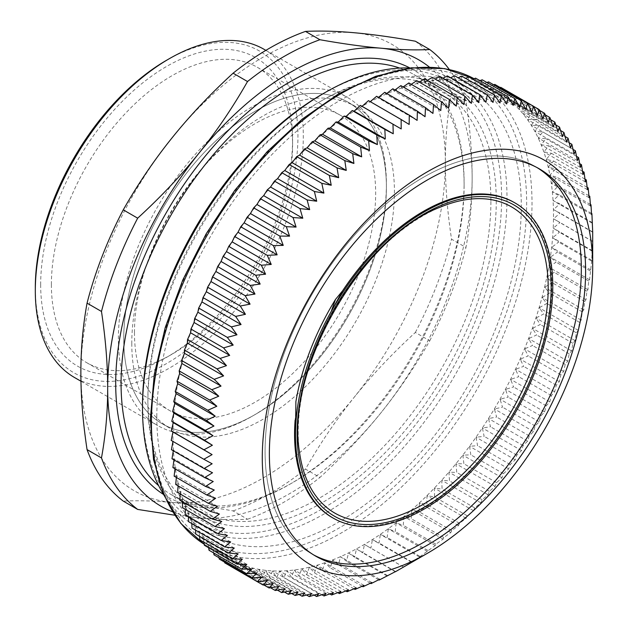 <?xml version="1.0" encoding="UTF-8"?>
<svg xmlns="http://www.w3.org/2000/svg" width="628" height="628" viewBox="0 0 628 628"><rect width="100%" height="100%" fill="white"/><g stroke="black" fill="none" stroke-linecap="round" stroke-linejoin="round"><path stroke-width="0.47" stroke-dasharray="3.14 2.35" d="M311.394 553.668A223.615 129.109 120 0 1 267.983 484.439A223.615 129.109 120 0 1 348.972 241.647A223.615 129.109 120 0 1 535.009 166.349A223.615 129.109 120 0 1 537.128 167.629A223.615 129.109 120 0 0 311.394 295.458A223.615 129.109 120 0 0 313.56 554.869A223.615 129.109 120 0 1 311.394 553.668L315.68 556.141M386.393 187.12A185.715 107.223 120 0 0 189.405 169.529A185.715 107.223 120 0 0 189.405 432.166A185.715 107.223 120 0 0 386.393 187.12A185.715 107.223 120 0 0 347.928 102.105A185.715 107.223 120 0 0 204.814 151.858A185.715 107.223 120 0 0 123.747 338.759A185.715 107.223 120 0 0 162.212 423.774A185.715 107.223 120 0 0 255.07 414.574A185.715 107.223 120 0 0 386.393 187.12L386.393 184.028A189.507 109.413 120 0 0 347.143 97.277A189.507 109.413 120 0 0 201.109 148.043A189.507 109.413 120 0 0 118.386 338.759A189.507 109.413 120 0 0 157.636 425.509A189.507 109.413 120 0 0 252.393 416.121A189.507 109.413 120 0 0 386.393 184.028M134.471 332.565A170.557 98.47 -60 0 1 208.92 160.925A170.557 98.47 -60 0 1 340.345 115.238A170.557 98.47 -60 0 1 340.345 312.171A170.557 98.47 -60 0 1 169.796 410.641A170.557 98.47 -60 0 1 134.471 332.565M51.386 284.602A170.557 98.47 120 0 0 86.711 362.678A170.557 98.47 120 0 0 171.994 354.231A170.557 98.47 120 0 0 292.585 145.343A170.557 98.47 120 0 0 257.268 67.267A170.557 98.47 120 0 0 125.836 112.962A170.557 98.47 120 0 0 51.386 284.602M295.89 401.645L296.071 410.712A181.924 105.033 120 0 0 295.121 420.124M332.236 517.566A181.924 105.033 120 0 0 514.167 412.525A181.924 105.033 120 0 0 514.159 202.459M299.36 451.053A176.774 102.058 -60 0 1 440.126 207.232M295.537 431.224L296.071 410.712M156.812 416.639A257.723 148.797 120 0 0 210.184 534.624A257.723 148.797 120 0 0 467.915 385.828A257.723 148.797 120 0 0 467.915 88.226A257.723 148.797 120 0 0 269.31 157.275A257.723 148.797 120 0 0 156.812 416.639M410.045 67.965A257.723 148.797 -60 0 1 453.612 79.968A257.723 148.797 -60 0 1 506.992 197.953A257.723 148.797 -60 0 1 394.494 457.317A257.723 148.797 -60 0 1 195.889 526.366A257.723 148.797 -60 0 1 163.704 494.644M496.269 201.046A246.357 142.234 -60 0 1 322.07 502.769A246.357 142.234 -60 0 1 147.87 402.195A246.357 142.234 -60 0 1 322.07 100.472A246.357 142.234 -60 0 1 496.269 201.046M490.908 201.046A242.565 140.044 120 0 0 440.668 90.008A242.565 140.044 120 0 0 319.385 102.019A242.565 140.044 120 0 0 147.87 399.102A242.565 140.044 120 0 0 198.11 510.148A242.565 140.044 120 0 0 385.027 445.158A242.565 140.044 120 0 0 490.908 201.046M142.509 405.288A253.94 146.614 120 0 0 322.07 508.963A253.94 146.614 120 0 0 501.631 197.953A253.94 146.614 120 0 0 322.07 94.286M399.73 68.083A242.565 140.044 -60 0 1 413.868 74.536A242.565 140.044 -60 0 1 464.108 185.574A242.565 140.044 -60 0 1 292.593 482.657A242.565 140.044 -60 0 1 171.303 494.668A242.565 140.044 -60 0 1 158.649 485.648M464.108 185.574L464.108 182.481A246.357 142.234 120 0 0 409.903 67.957M163.625 494.519A246.357 142.234 120 0 0 289.908 484.204A246.357 142.234 120 0 0 464.108 182.481M172.559 511.804A257.723 148.797 120 0 0 198.786 517.904A257.723 148.797 120 0 0 381.031 412.69A257.723 148.797 120 0 0 472.146 177.842A257.723 148.797 120 0 0 429.332 67.047M174.757 515.219L198.786 517.904C216.589 519.505 232.831 519.945 247.526 519.238L233.098 510.909C210.121 506.835 189.75 504.009 171.986 502.431A257.723 148.797 120 0 0 354.231 397.218C336.435 419.323 320.186 443.29 305.491 469.116L319.919 477.445C342.896 456.399 363.267 434.819 381.031 412.69C398.827 390.577 415.069 366.611 429.764 340.792L415.344 332.463C392.367 353.501 371.996 375.089 354.231 397.218A257.723 148.797 120 0 0 445.346 162.369C445.33 186.061 447.395 211.667 451.54 239.174L465.96 247.495C470.105 224.777 472.17 201.557 472.146 177.842C472.17 154.143 470.105 128.544 465.96 101.037L451.54 92.709C447.395 115.426 445.33 138.647 445.346 162.369A257.723 148.797 120 0 0 354.231 32.735A257.723 148.797 120 0 0 171.986 137.948A257.723 148.797 120 0 0 80.871 372.796A257.723 148.797 120 0 0 171.986 502.431C154.19 500.83 137.948 500.39 123.253 501.097M247.526 519.238A272.89 157.549 120 0 0 319.919 477.445M429.764 340.792A272.89 157.549 120 0 0 465.96 247.495M465.96 101.037A272.89 157.549 120 0 0 449.326 69.512M233.098 510.909A272.89 157.549 120 0 0 305.491 469.116M415.344 332.463A272.89 157.549 120 0 0 451.54 239.174M264.058 49.314A189.507 109.413 -60 0 1 303.308 136.064A189.507 109.413 -60 0 1 220.585 326.772A189.507 109.413 -60 0 1 74.559 377.546M35.309 287.695A185.715 107.223 120 0 0 166.632 363.518A185.715 107.223 120 0 0 297.947 136.064A185.715 107.223 120 0 0 166.624 60.241M40.671 284.602A178.132 102.843 120 0 0 166.632 357.324A178.132 102.843 120 0 0 292.585 139.157A178.132 102.843 120 0 0 166.632 66.435A178.132 102.843 120 0 0 40.671 284.602M131.786 343.398A185.715 107.223 120 0 0 170.251 428.414A185.715 107.223 120 0 0 355.966 321.191A185.715 107.223 120 0 0 355.966 106.744A185.715 107.223 120 0 0 212.853 156.505A185.715 107.223 120 0 0 131.786 343.398M451.54 92.709A272.89 157.549 120 0 0 415.344 41.212M176.444 475.129A269.098 155.367 120 0 0 228.686 558.433A269.098 155.367 120 0 0 497.784 403.066A269.098 155.367 120 0 0 497.784 92.34A269.098 155.367 120 0 0 273.91 182.952A269.098 155.367 120 0 0 176.444 475.129M409.173 124.454L368.487 100.637M417.125 120.38L378.001 97.787L378.519 97.364M376.627 96.272L378.001 97.787M425.062 116.706L385.93 94.114L386.754 93.478M384.744 92.316L385.93 94.114M432.951 113.44L393.827 90.848L394.965 90M392.83 88.768L393.827 90.848M440.793 110.583L401.661 87.991L403.137 86.947M400.868 85.636L401.661 87.991M448.565 108.142L409.432 85.549L411.254 84.325M408.844 82.927L409.432 85.549M456.258 106.116L417.125 83.532L419.308 82.135M416.741 80.651L417.125 83.532M463.849 104.523L424.724 81.93L427.283 80.384M424.552 78.806L424.724 81.93M471.338 103.353L432.213 80.769L435.173 79.073M432.26 77.393L432.213 80.769M478.709 102.615L439.576 80.023L442.952 78.21M439.851 76.412L439.576 80.023M485.939 102.309L446.814 79.717L450.621 77.793M447.309 75.878L446.814 79.717M493.027 102.427L453.895 79.842L458.165 77.825M454.625 75.784L453.895 79.842M499.959 102.984L460.826 80.392L465.568 78.312M461.792 76.129L460.826 80.392M506.71 103.965L467.585 81.373L472.829 79.246M468.778 76.914L467.585 81.373M513.288 105.378L474.156 82.786L479.925 80.635M475.592 78.139L474.156 82.786M519.662 107.215L480.538 84.623L486.857 82.48M482.21 79.795L480.538 84.623M525.84 109.468L486.708 86.884L493.616 84.772M488.623 81.883L486.708 86.884M531.79 112.145L492.666 89.561L500.791 87.355L498.397 92.646L506.521 90.722L503.884 96.147L512.008 94.506L509.135 100.048L517.244 98.69L514.12 104.35L522.206 103.282L518.846 109.029L526.892 108.259L523.297 114.092L531.304 113.621L527.473 119.532L535.417 119.359L531.359 125.325L539.232 125.467L534.946 131.472L542.749 131.919L538.227 137.964L545.952 138.717L541.21 144.778L548.833 145.845L543.879 151.913L551.4 153.287L546.234 159.347L553.637 161.035L548.26 167.079L555.545 169.073L549.963 175.086L557.122 177.394L551.345 183.352L558.363 185.967L552.397 191.87L559.265 194.79L553.111 200.622L559.831 203.849L553.496 209.595L560.05 213.12L553.543 218.772L559.933 222.595L553.26 228.137L559.47 232.25L552.64 237.667L558.669 242.07L551.69 247.354L557.531 252.04L550.411 257.182L556.055 262.135L548.801 267.128L554.241 272.348L546.862 277.168L552.098 282.655L544.609 287.302L549.633 293.041L542.035 297.499L546.839 303.489L539.146 307.744L543.73 313.976L535.951 318.019L540.308 324.488L532.45 328.311L536.587 334.999L528.65 338.602L532.56 345.494L524.568 348.862L528.234 355.958L520.196 359.083L523.626 366.375L515.549 369.24L518.744 376.721L510.635 379.328L513.594 386.974L505.469 389.321L508.185 397.124L500.045 399.196L502.526 407.156L494.385 408.946L496.622 417.039L488.498 418.546L490.492 426.773L482.382 427.99L484.141 436.327L476.063 437.245L477.578 445.684L469.548 446.304L470.827 454.837L462.844 455.159L463.888 463.762L455.967 463.778L456.776 472.452L448.926 472.162L449.507 480.883L441.735 480.287L442.088 489.047L434.403 488.137L434.529 496.921L426.954 495.696L426.859 504.496L419.386 502.965L419.08 511.765L411.725 509.92L411.199 518.704L403.977 516.554L403.247 525.314L396.15 522.849L395.224 531.571L388.277 528.8L387.154 537.466L380.348 534.389L379.045 542.992L372.396 539.617L370.913 548.142L364.428 544.468L362.764 552.899L356.461 548.935L354.624 557.264L348.501 553.009L346.507 561.228L340.572 556.683L338.421 564.776L332.675 559.948L330.383 567.9L324.841 562.806L322.407 570.609L317.069 565.247L314.51 572.885L309.376 567.265L306.7 574.738L301.778 568.866L298.991 576.151L294.289 570.036L291.4 577.124L286.925 570.774L283.942 577.658L279.688 571.08L276.626 577.752L272.607 570.962L269.467 577.415L265.675 570.405L262.473 576.63L258.917 569.423L255.659 575.405L252.346 568.01L249.041 573.749L245.964 566.173L242.628 571.653L239.794 563.913L236.434 569.133L233.836 561.236L230.46 566.181L228.105 558.151L224.73 562.821L222.618 554.65L219.243 559.038M494.817 84.411L492.666 89.561M537.521 115.238L498.397 92.646M533.462 106.273L506.521 90.722M543.016 118.739L503.884 96.147M539.507 110.379L512.008 94.506M548.26 122.641L509.135 100.048M545.245 114.861L517.244 98.69M553.252 126.934L514.12 104.35M550.67 119.713L522.206 103.282M557.978 131.621L518.846 109.029M555.78 124.941L526.892 108.259M562.429 136.684L523.297 114.092M560.576 130.53L531.304 113.621M566.605 142.124L527.473 119.532M565.051 136.472L535.417 119.359M570.483 147.918L531.359 125.325M569.204 142.768L539.232 125.467M574.071 154.064L534.946 131.472M573.034 149.401L542.749 131.919M577.36 160.548L538.227 137.964M576.528 156.372L545.952 138.717M580.343 167.37L541.21 144.778M579.683 163.657L548.833 145.845M583.012 174.498L543.879 151.913M582.509 171.248L551.4 153.287M585.359 181.939L546.234 159.347M584.99 179.137L553.637 161.035M587.392 189.664L548.26 167.079M587.133 187.309L555.545 169.073M589.095 197.671L549.963 175.086M588.923 195.748L557.122 177.394M590.477 205.945L551.345 183.352M590.367 204.445L558.363 185.967M591.521 214.462L552.397 191.87M591.466 213.387L559.265 194.79M592.235 223.215L553.111 200.622M592.22 222.548L559.831 203.849M592.62 232.187L553.496 209.595M592.62 231.928L560.05 213.12M401.174 568.442L419.48 556.981L435.283 545.442L435.887 544.154L443.101 539.146L443.839 537.552L450.849 532.513L451.72 530.605L458.519 525.558L459.5 523.344L466.078 518.288L467.169 515.761L473.536 510.729L474.721 507.887L480.867 502.871L482.139 499.723L488.058 494.754L489.416 491.292L495.1 486.37L496.528 482.61L501.976 477.751L503.468 473.677L508.68 468.896L510.219 464.532L515.196 459.837L516.781 455.167L521.515 450.574L523.132 445.613L527.622 441.139L529.263 435.887L533.517 431.538L535.158 425.996L539.177 421.788L540.826 415.971L544.594 411.913L546.234 405.821L549.767 401.92L551.384 395.562L554.681 391.833L556.267 385.215L559.328 381.675L560.875 374.806L563.693 371.454L565.192 364.342L567.783 361.186L569.219 353.839L571.582 350.903L572.948 343.328L575.075 340.611L576.371 332.816L578.278 330.336L579.479 322.337L581.167 320.092L582.274 311.888L583.742 309.894L584.739 301.503L585.995 299.76L586.882 291.196L587.926 289.72L588.695 280.983L589.535 279.774L591.772 260.259L592.691 234.786M592.675 241.364L553.543 218.772M592.565 241.435L559.933 222.595M592.385 250.729L553.26 228.137M592.11 251.09L559.47 232.25M591.772 260.259L552.64 237.667M591.309 260.91L558.669 242.07M590.822 269.946L551.69 247.354M590.171 270.88L557.531 252.04M589.535 279.774L550.411 257.182M588.695 280.983L556.055 262.135M587.926 289.72L548.801 267.128M586.882 291.196L554.241 272.348M585.995 299.76L546.862 277.168M584.739 301.503L552.098 282.655M583.742 309.894L544.609 287.302M582.274 311.888L549.633 293.041M581.167 320.092L542.035 297.499M579.479 322.337L546.839 303.489M578.278 330.336L539.146 307.744M576.371 332.816L543.73 313.976M575.075 340.611L535.951 318.019M572.948 343.328L540.308 324.488M571.582 350.903L532.45 328.311M569.219 353.839L536.587 334.999M567.783 361.186L528.65 338.602M565.192 364.342L532.56 345.494M563.693 371.454L524.568 348.862M560.875 374.806L528.234 355.958M559.328 381.675L520.196 359.083M556.267 385.215L523.626 366.375M554.681 391.833L515.549 369.24M551.384 395.562L518.744 376.721M549.767 401.92L510.635 379.328M546.234 405.821L513.594 386.974M544.594 411.913L505.469 389.321M540.826 415.971L508.185 397.124M539.177 421.788L500.045 399.196M535.158 425.996L502.526 407.156M533.517 431.538L494.385 408.946M529.263 435.887L496.622 417.039M527.622 441.139L488.498 418.546M523.132 445.613L490.492 426.773M521.515 450.574L482.382 427.99M516.781 455.167L484.141 436.327M515.196 459.837L476.063 437.245M510.219 464.532L477.578 445.684M508.68 468.896L469.548 446.304M503.468 473.677L470.827 454.837M501.976 477.751L462.844 455.159M496.528 482.61L463.888 463.762M495.1 486.37L455.967 463.778M489.416 491.292L456.776 472.452M488.058 494.754L448.926 472.162M482.139 499.723L449.507 480.883M480.867 502.871L441.735 480.287M474.721 507.887L442.088 489.047M473.536 510.729L434.403 488.137M467.169 515.761L434.529 496.921M466.078 518.288L426.954 495.696M459.5 523.344L426.859 504.496M458.519 525.558L419.386 502.965M451.72 530.605L419.08 511.765M450.849 532.513L411.725 509.92M443.839 537.552L411.199 518.704M443.101 539.146L403.977 516.554M435.887 544.154L403.247 525.314M435.283 545.442L396.15 522.849M427.864 550.411L395.224 531.571M427.401 551.392L388.277 528.8M419.794 556.306L387.154 537.466M419.48 556.981L380.348 534.389M411.685 561.84L379.045 542.992M411.528 562.209L372.396 539.617M403.545 566.99L370.913 548.142M403.561 567.06L364.428 544.468M395.302 571.684L362.764 552.899M395.593 571.527L356.461 548.935M386.981 575.947L354.624 557.264M387.633 575.601L348.501 553.009M378.668 579.793L346.507 561.228M379.697 579.275L340.572 556.683M370.387 583.224L338.421 564.776M371.807 582.541L332.675 559.948M362.144 586.238L330.383 567.9M363.965 585.398L324.841 562.806M353.941 588.813L322.407 570.609M356.194 587.839L317.069 565.247M345.808 590.964L314.51 572.885M348.509 589.857L309.376 567.265M337.754 592.667L306.7 574.738M340.91 591.458L301.778 568.866M329.786 593.931L298.991 576.151M333.421 592.62L294.289 570.036M321.921 594.74L291.4 577.124M326.05 593.366L286.925 570.774M314.165 595.109L283.942 577.658M318.82 593.672L279.688 571.08M306.527 595.022L276.626 577.752M311.731 593.546L272.607 570.962M299.03 594.481L269.467 577.415M304.808 592.997L265.675 570.405M291.667 593.484L262.473 576.63M298.049 592.016L258.917 569.423M284.46 592.031L255.659 575.405M291.478 590.603L252.346 568.01M277.411 590.124L249.041 573.749M285.096 588.766L245.964 566.173M270.535 587.761L242.628 571.653M278.926 586.505L239.794 563.913M263.823 584.943L236.434 569.133M272.968 583.828L233.836 561.236M267.238 580.743L228.105 558.151M261.743 577.242L222.618 554.65M256.499 573.34L217.367 550.748L214.015 554.846M218.936 557.688L217.367 550.748M251.506 569.039L212.382 546.446L209.046 550.261M213.63 552.907L212.382 546.446M246.78 564.36L207.656 541.768L204.359 545.277M208.629 547.742L207.656 541.768M242.329 559.289L203.197 536.705L199.955 539.915M203.943 542.215L203.197 536.705M238.161 553.857L199.029 531.264L195.834 534.177M199.563 536.328L199.029 531.264M234.275 548.063L195.143 525.471L192.019 528.077M195.504 530.087L195.143 525.471M230.688 541.917L191.556 519.325L188.502 521.617M191.776 523.509L191.556 519.325M227.399 535.425L188.267 512.833L185.299 514.827M188.369 516.593L188.267 512.833M224.416 528.611L185.291 506.019L182.418 507.699M185.291 509.355L185.291 506.019M221.755 521.476L182.622 498.883L179.851 500.249M182.552 501.811L182.622 498.883M219.4 514.042L180.267 491.449L177.614 492.501M180.15 493.969L180.267 491.449M217.367 506.309L178.242 483.717L175.707 484.463M178.085 485.837L178.242 483.717M215.663 498.302L176.539 475.718L174.129 476.15M176.366 477.445L176.539 475.718M214.289 490.036L175.157 467.444L172.888 467.57M174.992 468.786L175.157 467.444M213.237 481.519L174.105 458.927L171.986 458.746M173.972 459.892L174.105 458.927M212.523 472.758L173.391 450.174L171.428 449.687M173.297 450.771L173.391 450.174M212.138 463.786L171.201 440.416M497.784 92.34L474.124 78.728A269.098 155.367 -60 0 1 476.275 79.929A269.098 155.367 -60 0 1 528.517 163.233A269.098 155.367 -60 0 1 431.051 455.41A269.098 155.367 -60 0 1 207.177 546.015A269.098 155.367 -60 0 1 204.218 544.225L228.686 558.433M523.21 163.79A265.306 153.177 120 0 0 215.985 218.968A265.306 153.177 120 0 0 277.953 551.51A265.306 153.177 120 0 0 523.21 163.79M86.711 362.678L169.796 410.641M257.268 67.267L340.345 115.238M195.889 526.366L210.184 534.624M453.612 79.968L467.915 88.226M147.87 399.102L147.87 402.195M319.385 102.019L322.07 100.472M171.303 494.668L198.11 510.148M413.868 74.536L440.668 90.008M292.593 482.657L289.908 484.204M80.949 381.235L157.636 425.509M265.872 50.358L347.143 97.277M255.07 414.574L252.393 416.121M162.212 423.774L170.251 428.414M347.928 102.105L355.966 106.744M292.585 145.343L292.585 139.157M171.994 354.231L166.632 357.324M535.009 166.349L539.295 168.83"/><path stroke-width="0.94" d="M578.419 235.579A223.615 129.109 120 0 0 537.128 167.629A223.615 129.109 120 0 1 535.009 424.559A223.615 129.109 120 0 1 313.56 554.869A223.615 129.109 120 0 0 498.765 476.77A223.615 129.109 120 0 0 578.419 235.579M295.121 420.124A181.924 105.033 120 0 0 332.236 517.566L333.178 518.1A181.924 105.033 -60 0 1 295.537 431.224L295.89 401.645A184.224 106.36 120 0 1 335.533 299.368L331.184 311.535A181.924 105.033 -60 0 1 515.101 203.001A181.924 105.033 -60 0 1 515.101 413.067A181.924 105.033 -60 0 1 333.178 518.1M515.101 203.001L514.159 202.459A181.924 105.033 120 0 0 342.496 290.937L335.54 299.368M420.195 506.035A176.774 102.058 -60 0 1 299.36 451.053C285.544 368.942 362.105 236.332 440.126 207.232A176.774 102.058 -60 0 1 547.797 299.603A176.774 102.058 -60 0 1 420.195 506.035M295.537 431.224A181.924 105.033 -60 0 1 331.184 311.535L342.496 290.937M163.704 494.644A257.723 148.797 -60 0 1 142.509 408.388A257.723 148.797 -60 0 1 324.747 92.74A257.723 148.797 -60 0 1 410.045 67.965M324.747 92.74L322.07 94.286A253.94 146.614 120 0 0 142.509 405.288L142.509 408.388M158.649 485.648A242.565 140.044 -60 0 1 121.071 383.63A242.565 140.044 -60 0 1 218.285 148.993A242.565 140.044 -60 0 1 399.73 68.083M409.903 67.957A246.357 142.234 120 0 0 166.726 211.934A246.357 142.234 120 0 0 163.625 494.519M429.332 67.047A257.723 148.797 120 0 0 381.031 48.207A257.723 148.797 120 0 0 198.786 153.42A257.723 148.797 120 0 0 107.671 388.269A257.723 148.797 120 0 0 172.559 511.804M354.231 32.735C371.996 34.312 392.367 37.138 415.344 41.212L429.764 49.541C415.069 50.248 398.827 49.8 381.031 48.207C363.267 46.629 342.896 43.803 319.919 39.729L305.491 31.4C320.186 30.694 336.435 31.133 354.231 32.735M87.057 449.601C82.912 422.095 80.855 396.496 80.871 372.796C80.855 349.082 82.912 325.861 87.057 303.136L101.477 311.464C105.622 338.971 107.686 364.57 107.671 388.269C107.686 411.992 105.622 435.204 101.477 457.93L87.057 449.601A272.89 157.549 120 0 0 123.253 501.097L137.673 509.426L174.757 515.219M171.986 137.948C189.75 115.819 210.121 94.231 233.098 73.193L247.526 81.522C232.831 107.349 216.589 131.315 198.786 153.42C181.029 175.55 160.658 197.137 137.673 218.175L123.253 209.846C137.948 184.028 154.19 160.062 171.986 137.948M137.673 218.175A272.89 157.549 120 0 0 101.477 311.464M101.477 457.93A272.89 157.549 120 0 0 137.673 509.426M319.919 39.729A272.89 157.549 120 0 0 247.526 81.522M449.326 69.512A272.89 157.549 120 0 0 429.764 49.541M305.491 31.4A272.89 157.549 120 0 0 233.098 73.193M123.253 209.846A272.89 157.549 120 0 0 87.057 303.136M80.949 381.235L74.559 377.546A189.507 109.413 -60 0 1 35.309 290.788A189.507 109.413 -60 0 1 169.309 58.694A189.507 109.413 -60 0 1 264.058 49.314L265.872 50.358M169.309 58.694L166.624 60.241A185.715 107.223 120 0 0 35.309 287.695L35.309 290.788M392.979 124.242L393.23 133.772L384.846 129.392L385.278 139L376.737 134.918L377.357 144.589L368.667 140.813L336.027 121.973L338.225 121.997L344.097 116.07L346.146 116.408L352.206 110.544L354.106 111.18L360.346 105.394L362.073 106.328L368.487 100.637L401.127 119.485L401.198 128.921L360.346 105.394M377.357 144.589L338.225 121.997M376.737 134.918L344.097 116.07M385.278 139L346.146 116.408M384.846 129.392L352.206 110.544M393.23 133.772L354.106 111.18M328.004 128.23L360.645 147.07L361.657 156.835L322.525 134.243L328.004 128.23L330.352 127.947L336.027 121.973M401.198 128.921L362.073 106.328M592.691 267.104A233.632 134.887 120 0 0 411.662 181.735A233.632 134.887 120 0 0 265.314 492.493A233.632 134.887 120 0 0 427.495 553.244A233.632 134.887 120 0 0 592.691 267.104L592.691 231.968L591.906 213.638L591.521 214.462L591.003 204.814L590.477 205.945L589.763 196.234L589.095 197.671L588.185 187.921L587.392 189.664L586.277 179.883L585.359 181.939L584.04 172.135L583.012 174.498L581.473 164.685L580.343 167.37L578.592 157.557L577.36 160.548L575.389 150.767L574.071 154.064L571.873 144.307L570.483 147.918L568.057 138.207L566.605 142.124L563.936 132.469L562.429 136.684L559.532 127.107L557.978 131.621L554.846 122.122L553.252 126.934L549.877 117.538L548.26 122.641L544.649 113.346L543.016 118.739L539.162 109.562L537.521 115.238L533.431 106.203L531.79 112.145L527.457 103.251L525.84 109.468L521.264 100.731L519.662 107.215L514.85 98.635L513.288 105.378L508.233 96.979L506.71 103.965L501.419 95.754L499.959 102.984L494.424 94.969L493.027 102.427L487.265 94.632L485.939 102.309L479.949 94.726L478.709 102.615L472.491 95.26L471.338 103.353L464.901 96.233L463.849 104.523L457.192 97.646L456.258 106.116L449.381 99.499L448.565 108.142L441.484 101.775L440.793 110.583L433.508 104.484L432.951 113.44L425.47 107.608L425.062 116.706L417.385 111.156L417.125 120.38L409.268 115.12L409.173 124.454L401.127 119.485M409.268 115.12L376.627 96.272L370.041 101.862M417.385 111.156L384.744 92.316L378.001 97.787M425.47 107.608L392.83 88.768L386.754 93.478M433.508 104.484L400.868 85.636L394.965 90M441.484 101.775L408.844 82.927L403.137 86.947M449.381 99.499L416.741 80.651L411.254 84.325M457.192 97.646L424.552 78.806L419.308 82.135M464.901 96.233L432.26 77.393L427.283 80.384M472.491 95.26L439.851 76.412L435.173 79.073M479.949 94.726L447.309 75.878L442.952 78.21M487.265 94.632L454.625 75.784L450.621 77.793M494.424 94.969L461.792 76.129L458.165 77.825M501.419 95.754L468.778 76.914L465.568 78.312M508.233 96.979L475.592 78.139L472.829 79.246M514.85 98.635L482.21 79.795L479.925 80.635M521.264 100.731L488.623 81.883L486.857 82.48M527.457 103.251L494.817 84.411L493.616 84.772M533.431 106.203L500.791 87.355L500.202 87.512M539.162 109.562L533.462 106.273M544.649 113.346L539.507 110.379M549.877 117.538L545.245 114.861M554.846 122.122L550.67 119.713M559.532 127.107L555.78 124.941M563.936 132.469L560.576 130.53M568.057 138.207L565.051 136.472M571.873 144.307L569.204 142.768M575.389 150.767L573.034 149.401M578.592 157.557L576.528 156.372M581.473 164.685L579.683 163.657M584.04 172.135L582.509 171.248M586.277 179.883L584.99 179.137M588.185 187.921L587.133 187.309M589.763 196.234L588.923 195.748M591.003 204.814L590.367 204.445M591.906 213.638L591.466 213.387M361.657 156.835L352.693 153.679L353.909 163.468L344.811 160.619L346.248 170.423L337.032 167.888L338.68 177.685L329.362 175.463L331.223 185.252L321.811 183.337L323.899 193.102L314.385 191.501L316.708 201.227L307.116 199.932L309.667 209.611L300.003 208.622L302.782 218.23L293.064 217.547L296.078 227.077L286.313 226.7L289.563 236.144L279.75 236.057L283.244 245.399L273.4 245.611L277.136 254.842L267.269 255.345L271.241 264.443L261.374 265.228L265.581 274.193L255.706 275.26L260.165 284.068L250.297 285.41L254.992 294.061L245.148 295.662L250.077 304.148L240.265 306.009L245.438 314.306L235.657 316.426L241.066 324.527L231.339 326.89L236.976 334.787L227.305 337.385L233.184 345.078L223.584 347.896L229.683 355.362L220.161 358.407L226.488 365.645L217.053 368.895L223.599 375.889L214.258 379.336L221.025 386.087L211.793 389.729L218.764 396.213L209.65 400.036L216.833 406.261L207.837 410.249L215.223 416.207L206.361 420.344L213.944 426.027L205.223 430.313L212.994 435.714L204.422 440.134L212.374 445.252L203.967 449.789L212.091 454.617L203.841 459.264L212.138 463.786L204.061 468.535L212.523 472.758L204.626 477.594L213.237 481.519L205.529 486.417L214.289 490.036L206.769 494.99L215.663 498.302L208.347 503.311L217.367 506.309L210.254 511.349L219.4 514.042L212.492 519.097L221.755 521.476L215.059 526.539L224.416 528.611L217.94 533.667L227.399 535.425L221.142 540.465L230.688 541.917L224.659 546.917L234.275 548.063L228.474 553.025L238.161 553.857L232.588 558.763L242.329 559.289L236.999 564.125L246.78 564.36L241.686 569.101L251.506 569.039L246.647 573.694L256.499 573.34L251.883 577.878L261.743 577.242L257.37 581.661L267.238 580.743L263.101 585.029L272.968 583.828L269.074 587.973L278.926 586.505L275.268 590.501L285.096 588.766L281.682 592.589L291.478 590.603L288.299 594.245L298.049 592.016L295.113 595.47L304.808 592.997L302.107 596.255L311.731 593.546L309.266 596.6L318.82 593.672L316.583 596.506L326.05 593.366L324.04 595.972L333.421 592.62L331.631 594.991L340.91 591.458L339.34 593.578L348.509 589.857L347.151 591.733L356.194 587.839L355.048 589.457L363.965 585.398L363.023 586.748L371.807 582.541L371.062 583.616L379.697 579.275L379.147 580.068L395.302 571.684M395.404 571.747L427.495 553.244M379.147 580.068L378.668 579.793M371.062 583.616L370.387 583.224M363.023 586.748L362.144 586.238M355.048 589.457L353.941 588.813M347.151 591.733L345.808 590.964M339.34 593.578L337.754 592.667M331.631 594.991L329.786 593.931M324.04 595.972L321.921 594.74M316.583 596.506L314.165 595.109M309.266 596.6L306.527 595.022M302.107 596.255L299.03 594.481M295.113 595.47L291.667 593.484M288.299 594.245L284.46 592.031M281.682 592.589L277.411 590.124M275.268 590.501L270.535 587.761M269.074 587.973L263.823 584.943M263.101 585.029L230.46 566.181M257.37 581.661L224.73 562.821L224.541 562.099M251.883 577.878L219.243 559.038L218.936 557.688M246.647 573.694L214.015 554.846L213.63 552.907M241.686 569.101L209.046 550.261L208.629 547.742M236.999 564.125L204.359 545.277L203.943 542.215M232.588 558.763L199.955 539.915L199.563 536.328M228.474 553.025L195.834 534.177L195.504 530.087M224.659 546.917L192.019 528.077L191.776 523.509M221.142 540.465L188.502 521.617L188.369 516.593M217.94 533.667L185.299 514.827L185.291 509.355M215.059 526.539L182.418 507.699L182.552 501.811M212.492 519.097L179.851 500.249L180.15 493.969M210.254 511.349L177.614 492.501L178.085 485.837M208.347 503.311L175.707 484.463L176.366 477.445M206.769 494.99L174.129 476.15L174.992 468.786M205.529 486.417L172.888 467.57L173.972 459.892M204.626 477.594L171.986 458.746L173.391 450.174M204.061 468.535L171.428 449.687L173.006 441.201M203.841 459.264L171.201 440.416L172.959 432.025L171.326 430.949L173.242 422.66L171.782 421.294L173.862 413.13L172.582 411.473L174.812 403.443L173.728 401.504L176.091 393.615L175.204 391.401L177.7 383.669L177.01 381.188L179.639 373.629L179.153 370.881L181.892 363.494L181.618 360.496L184.467 353.297L184.412 350.047L187.356 343.053L187.521 339.567L190.551 332.777L190.943 329.056L194.052 322.486L194.672 318.545L197.851 312.195L198.699 308.042L201.933 301.935L203.017 297.578L206.306 291.714L207.625 287.169L210.953 281.556L212.507 276.822L215.867 271.469L217.657 266.562L221.032 261.476L223.066 256.412L226.457 251.6L228.733 246.388L232.117 241.851L234.629 236.497L238.004 232.25L240.76 226.771L244.119 222.814L247.11 217.217L250.439 213.551L253.673 207.852L256.954 204.493L260.424 198.707L263.658 195.638L267.363 189.774L270.535 187.018L274.475 181.092L277.576 178.635L281.752 172.661L284.767 170.51L289.17 164.497L292.099 162.66L296.722 156.623L299.548 155.1L304.392 149.04L307.116 147.831L312.179 141.779L314.777 140.876L320.052 134.832L322.525 134.243M212.091 454.617L172.959 432.025M203.967 449.789L171.326 430.949M212.374 445.252L173.242 422.66M204.422 440.134L171.782 421.294M212.994 435.714L173.862 413.13M205.223 430.313L172.582 411.473M213.944 426.027L174.812 403.443M206.361 420.344L173.728 401.504M215.223 416.207L176.091 393.615M207.837 410.249L175.204 391.401M216.833 406.261L177.7 383.669M209.65 400.036L177.01 381.188M218.764 396.213L179.639 373.629M211.793 389.729L179.153 370.881M221.025 386.087L181.892 363.494M214.258 379.336L181.618 360.496M223.599 375.889L184.467 353.297M217.053 368.895L184.412 350.047M226.488 365.645L187.356 343.053M220.161 358.407L187.521 339.567M229.683 355.362L190.551 332.777M223.584 347.896L190.943 329.056M233.184 345.078L194.052 322.486M227.305 337.385L194.672 318.545M236.976 334.787L197.851 312.195M231.339 326.89L198.699 308.042M241.066 324.527L201.933 301.935M235.657 316.426L203.017 297.578M245.438 314.306L206.306 291.714M240.265 306.009L207.625 287.169M250.077 304.148L210.953 281.556M245.148 295.662L212.507 276.822M254.992 294.061L215.867 271.469M250.297 285.41L217.657 266.562M260.165 284.068L221.032 261.476M255.706 275.26L223.066 256.412M265.581 274.193L226.457 251.6M261.374 265.228L228.733 246.388M271.241 264.443L232.117 241.851M267.269 255.345L234.629 236.497M277.136 254.842L238.004 232.25M273.4 245.611L240.76 226.771M283.244 245.399L244.119 222.814M279.75 236.057L247.11 217.217M289.563 236.144L250.439 213.551M286.313 226.7L253.673 207.852M296.078 227.077L256.954 204.493M293.064 217.547L260.424 198.707M302.782 218.23L263.658 195.638M300.003 208.622L267.363 189.774M309.667 209.611L270.535 187.018M307.116 199.932L274.475 181.092M316.708 201.227L277.576 178.635M314.385 191.501L281.752 172.661M323.899 193.102L284.767 170.51M321.811 183.337L289.17 164.497M331.223 185.252L292.099 162.66M329.362 175.463L296.722 156.623M338.68 177.685L299.548 155.1M337.032 167.888L304.392 149.04M346.248 170.423L307.116 147.831M344.811 160.619L312.179 141.779M353.909 163.468L314.777 140.876M352.693 153.679L320.052 134.832M368.667 140.813L369.476 150.539L330.352 127.947M369.476 150.539L360.645 147.07M272.269 486.92A223.615 129.109 120 0 0 315.68 556.141A223.615 129.109 120 0 0 539.295 427.04A223.615 129.109 120 0 0 539.295 168.83A223.615 129.109 120 0 0 353.266 244.127A223.615 129.109 120 0 0 272.269 486.92M421.082 508.963A179.647 103.722 120 0 0 535.645 225.907A179.647 103.722 120 0 0 315.688 346.789A179.647 103.722 120 0 0 421.082 508.963M204.218 544.225A269.098 155.367 -60 0 1 154.943 462.71A269.098 155.367 -60 0 1 251.074 172.127A269.098 155.367 -60 0 1 474.124 78.728L444.671 68.593L411.466 67.793L375.795 76.255L338.971 93.564L302.288 119.061L267.088 151.78L234.66 190.504L206.204 233.773L182.787 279.986L165.266 327.416L154.315 374.296L150.351 418.9L153.538 459.602L163.822 494.919L180.903 523.516L204.218 544.233"/></g></svg>
